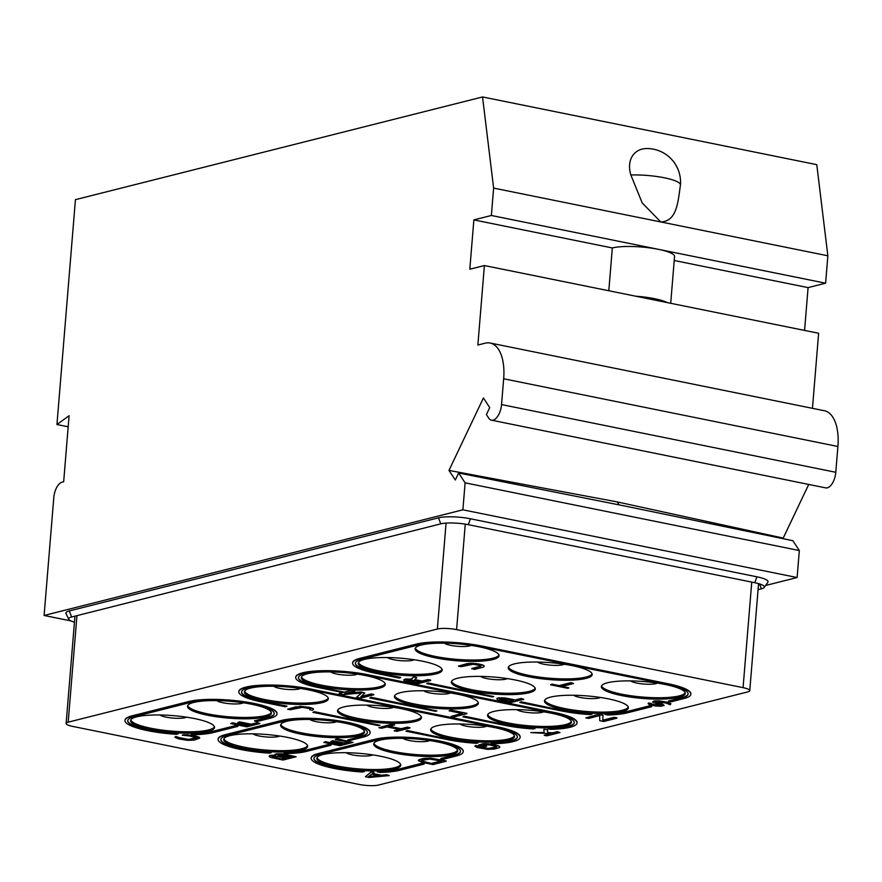 <?xml version="1.0" encoding="UTF-8"?>
<svg xmlns="http://www.w3.org/2000/svg" width="882" height="882" viewBox="0 0 882 882"><rect width="100%" height="100%" fill="white"/><g stroke="black" fill="none" stroke-linecap="round" stroke-linejoin="round"><path stroke-width="1.32" d="M503.666 378.775L837.9 446.479A42.104 20.925 -78.5 0 0 824.372 410.736L490.138 343.021A42.104 20.925 -78.5 0 1 503.666 378.775L501.549 404.573A14.035 6.979 101.5 0 1 491.461 420.174A14.035 6.979 101.5 0 1 488.705 418.09L486.401 414.606L489.731 407.594L483.413 397.98L448.982 470.393L617.213 501.913L783.216 538.097L783.679 538.814M490.138 343.021A42.104 20.925 -78.5 0 0 485.166 343.186L477.868 345.027L484.394 265.548L469.808 269.231L473.866 219.905L491.373 215.484L493.622 188.087L482.542 96.954L75.433 199.663L56.944 424.529L69.094 415.709L63.669 481.726L62.214 482.09A14.035 6.979 101.5 0 0 53.791 497.635L44.1 615.471L462.885 509.818L465.112 482.84L458.64 472.995L455.31 480.006L448.982 470.393M837.9 446.479L835.783 472.289A14.035 6.979 101.5 0 1 825.695 487.878L491.461 420.174M812.454 408.322L818.628 333.264L484.394 265.548M804.571 330.419L808.088 287.62L825.607 283.199L827.856 255.791L816.776 164.658L482.542 96.954M462.885 509.818L797.119 577.534L765.576 585.483M797.119 577.534L799.335 550.544L792.874 540.71L625.272 506.114L458.64 472.995M783.216 538.097L808.728 484.438M608.812 290.751L612.328 247.952L473.866 219.905M612.328 247.952A33.681 6.769 4.7 0 1 658.49 249.341L491.373 215.484M825.607 283.199L658.49 249.341A33.681 6.769 4.7 0 1 674.554 256.519L670.706 303.298M827.856 255.791L493.622 188.087M808.088 287.62L674.223 260.499M667.354 302.614A33.681 6.769 -175.3 0 0 635.679 296.198M647.3 148.529A29.734 21.444 -131.9 0 0 630.851 174.978L642.195 202.915L660.739 221.933C676.714 221.492 677.971 202.507 680.43 185.022A33.681 6.769 4.7 0 1 680.43 185.022A33.681 33.681 0 0 0 647.245 148.529M680.43 184.977L680.43 185.022A33.681 6.769 4.7 0 0 630.851 174.978M56.944 424.529L68.19 426.8M44.1 615.471L70.869 620.895M74.452 622.185A20.088 4.035 4.7 0 1 68.763 619.296L66.007 613.629A23.329 4.686 4.7 0 1 69.292 610.95L438.475 517.822A23.329 4.686 4.7 0 1 470.437 518.781L756.91 576.817A23.329 4.686 4.7 0 1 767.825 582.329L764.176 587.467A20.088 4.035 4.7 0 1 761.42 588.812L758.068 589.661M799.335 550.544L465.112 482.84M619.175 504.901L617.213 501.913M68.763 619.296A20.088 4.035 4.7 0 1 68.84 618.348A20.088 4.035 4.7 0 1 71.596 616.992L440.78 523.853A20.088 4.035 4.7 0 1 468.298 524.68L754.783 582.715A20.088 4.035 4.7 0 1 764.253 586.508A20.088 4.035 4.7 0 1 764.176 587.467M758.564 583.619L749.766 690.639A14.035 2.822 -175.3 0 1 747.716 691.907L378.543 785.046A14.035 2.822 -175.3 0 1 359.305 784.473L72.82 726.437A14.035 2.822 -175.3 0 1 66.128 723.438A14.035 2.822 -175.3 0 1 68.179 722.171L437.362 629.031L446.072 523.114M749.766 690.639A14.035 2.822 -175.3 0 0 743.074 687.651L456.589 629.616A14.035 2.822 -175.3 0 0 437.362 629.031M194.459 718.554A42.104 8.467 4.7 0 1 214.535 727.518A42.104 8.467 4.7 0 1 192.794 733.107A42.104 8.467 4.7 0 1 150.679 729.59A42.104 8.467 4.7 0 1 130.602 720.627A42.104 8.467 4.7 0 1 152.343 715.037A42.104 8.467 4.7 0 1 194.459 718.554M287.565 737.407A42.104 8.467 4.7 0 1 307.642 746.381A42.104 8.467 4.7 0 1 285.9 751.971A42.104 8.467 4.7 0 1 243.785 748.454A42.104 8.467 4.7 0 1 223.708 739.48A42.104 8.467 4.7 0 1 245.45 733.89A42.104 8.467 4.7 0 1 287.565 737.407M380.671 756.271A42.104 8.467 4.7 0 1 400.748 765.245A42.104 8.467 4.7 0 1 379.006 770.835A42.104 8.467 4.7 0 1 336.902 767.318A42.104 8.467 4.7 0 1 316.825 758.344A42.104 8.467 4.7 0 1 338.556 752.754A42.104 8.467 4.7 0 1 380.671 756.271M251.37 704.189A42.104 8.467 4.7 0 1 271.447 713.163A42.104 8.467 4.7 0 1 249.705 718.753A42.104 8.467 4.7 0 1 207.59 715.236A42.104 8.467 4.7 0 1 187.513 706.262A42.104 8.467 4.7 0 1 209.255 700.672A42.104 8.467 4.7 0 1 251.37 704.189M344.476 723.053A42.104 8.467 4.7 0 1 364.553 732.027A42.104 8.467 4.7 0 1 342.811 737.617A42.104 8.467 4.7 0 1 300.696 734.1A42.104 8.467 4.7 0 1 280.619 725.125A42.104 8.467 4.7 0 1 302.361 719.536A42.104 8.467 4.7 0 1 344.476 723.053M437.582 741.916A42.104 8.467 4.7 0 1 457.659 750.891A42.104 8.467 4.7 0 1 435.917 756.48A42.104 8.467 4.7 0 1 393.802 752.963A42.104 8.467 4.7 0 1 373.725 743.989A42.104 8.467 4.7 0 1 395.467 738.399A42.104 8.467 4.7 0 1 437.582 741.916M308.281 689.834A42.104 8.467 4.7 0 1 328.347 698.809A42.104 8.467 4.7 0 1 306.616 704.398A42.104 8.467 4.7 0 1 264.501 700.881A42.104 8.467 4.7 0 1 244.424 691.907A42.104 8.467 4.7 0 1 266.166 686.317A42.104 8.467 4.7 0 1 308.281 689.834M401.387 708.698A42.104 8.467 4.7 0 1 421.464 717.672A42.104 8.467 4.7 0 1 399.722 723.262A42.104 8.467 4.7 0 1 357.607 719.745A42.104 8.467 4.7 0 1 337.53 710.771A42.104 8.467 4.7 0 1 359.272 705.181A42.104 8.467 4.7 0 1 401.387 708.698M494.493 727.562A42.104 8.467 4.7 0 1 514.57 736.536A42.104 8.467 4.7 0 1 492.829 742.115A42.104 8.467 4.7 0 1 450.713 738.598A42.104 8.467 4.7 0 1 430.637 729.635A42.104 8.467 4.7 0 1 452.378 724.045A42.104 8.467 4.7 0 1 494.493 727.562M365.181 675.48A42.104 8.467 4.7 0 1 385.258 684.454A42.104 8.467 4.7 0 1 363.516 690.044A42.104 8.467 4.7 0 1 321.412 686.527A42.104 8.467 4.7 0 1 301.335 677.552A42.104 8.467 4.7 0 1 323.066 671.963A42.104 8.467 4.7 0 1 365.181 675.48M458.287 694.343A42.104 8.467 4.7 0 1 478.364 703.307A42.104 8.467 4.7 0 1 456.633 708.896A42.104 8.467 4.7 0 1 414.518 705.38A42.104 8.467 4.7 0 1 394.441 696.416A42.104 8.467 4.7 0 1 416.183 690.827A42.104 8.467 4.7 0 1 458.287 694.343M551.393 713.207A42.104 8.467 4.7 0 1 571.47 722.171A42.104 8.467 4.7 0 1 549.74 727.76A42.104 8.467 4.7 0 1 507.624 724.243A42.104 8.467 4.7 0 1 487.548 715.269A42.104 8.467 4.7 0 1 509.289 709.69A42.104 8.467 4.7 0 1 551.393 713.207M422.092 661.125A42.104 8.467 4.7 0 1 442.169 670.088A42.104 8.467 4.7 0 1 420.427 675.678A42.104 8.467 4.7 0 1 378.312 672.161A42.104 8.467 4.7 0 1 358.235 663.198A42.104 8.467 4.7 0 1 379.977 657.608A42.104 8.467 4.7 0 1 422.092 661.125M515.198 679.978A42.104 8.467 4.7 0 1 535.275 688.952A42.104 8.467 4.7 0 1 513.533 694.542A42.104 8.467 4.7 0 1 471.429 691.025A42.104 8.467 4.7 0 1 451.352 682.051A42.104 8.467 4.7 0 1 473.083 676.461A42.104 8.467 4.7 0 1 515.198 679.978M608.304 698.842A42.104 8.467 4.7 0 1 628.381 707.816A42.104 8.467 4.7 0 1 606.64 713.406A42.104 8.467 4.7 0 1 564.535 709.889A42.104 8.467 4.7 0 1 544.459 700.914A42.104 8.467 4.7 0 1 566.189 695.325A42.104 8.467 4.7 0 1 608.304 698.842M479.003 646.76A42.104 8.467 4.7 0 1 499.08 655.734A42.104 8.467 4.7 0 1 477.338 661.324A42.104 8.467 4.7 0 1 435.223 657.807A42.104 8.467 4.7 0 1 415.146 648.832A42.104 8.467 4.7 0 1 436.888 643.243A42.104 8.467 4.7 0 1 479.003 646.76M572.109 665.623A42.104 8.467 4.7 0 1 592.186 674.598A42.104 8.467 4.7 0 1 570.445 680.187A42.104 8.467 4.7 0 1 528.329 676.67A42.104 8.467 4.7 0 1 508.252 667.696A42.104 8.467 4.7 0 1 529.994 662.106A42.104 8.467 4.7 0 1 572.109 665.623M665.215 684.487A42.104 8.467 4.7 0 1 685.292 693.461A42.104 8.467 4.7 0 1 663.551 699.051A42.104 8.467 4.7 0 1 621.435 695.534A42.104 8.467 4.7 0 1 601.359 686.56A42.104 8.467 4.7 0 1 623.1 680.97A42.104 8.467 4.7 0 1 665.215 684.487M463.226 751.508A47.716 9.592 -175.3 0 0 463.248 751.354A47.716 9.592 -175.3 0 0 428.961 739.237A47.716 9.592 -175.3 0 0 375.104 739.215L318.204 753.57A47.716 9.592 -175.3 0 0 311.225 757.881A47.716 9.592 -175.3 0 0 311.214 758.046M313.959 758.277A44.971 9.04 -175.3 0 0 364.398 771.243L364.365 771.574A44.971 9.04 4.7 0 1 313.937 758.443A44.971 9.04 4.7 0 1 320.508 754.375L377.419 740.02A44.971 9.04 4.7 0 1 428.167 740.042A44.971 9.04 4.7 0 1 460.481 751.453A44.971 9.04 4.7 0 1 453.91 755.51L440.802 758.498L453.943 755.19A44.971 9.04 -175.3 0 0 460.492 751.288M397.032 769.545L421.839 763.283L424.154 764.088L421.805 763.614L396.999 769.876A44.971 9.04 4.7 0 1 377.264 771.849L377.287 771.518A44.971 9.04 -175.3 0 0 397.032 769.545L396.999 769.876M370.12 732.655A47.716 9.592 -175.3 0 0 370.142 732.49A47.716 9.592 -175.3 0 0 335.855 720.374A47.716 9.592 -175.3 0 0 281.997 720.351L225.097 734.717A47.716 9.592 -175.3 0 0 218.119 739.028A47.716 9.592 -175.3 0 0 218.108 739.193M220.853 739.414A44.971 9.04 -175.3 0 0 271.292 752.379L271.259 752.71A44.971 9.04 4.7 0 1 220.831 739.579A44.971 9.04 4.7 0 1 227.402 735.511L284.313 721.156A44.971 9.04 4.7 0 1 335.061 721.178A44.971 9.04 4.7 0 1 367.375 732.589A44.971 9.04 4.7 0 1 360.804 736.657L347.673 739.965L360.826 736.327A44.971 9.04 -175.3 0 0 367.386 732.424M303.926 750.681L328.732 744.419L331.07 744.893L328.699 744.75L303.893 751.012A44.971 9.04 4.7 0 1 284.158 752.985L284.18 752.655A44.971 9.04 -175.3 0 0 303.926 750.681L303.893 751.012M277.014 713.792A47.716 9.592 -175.3 0 0 277.036 713.626A47.716 9.592 -175.3 0 0 242.737 701.51A47.716 9.592 -175.3 0 0 188.891 701.488L131.98 715.853A47.716 9.592 -175.3 0 0 125.012 720.164A47.716 9.592 -175.3 0 0 125.001 720.329M127.747 720.55A44.971 9.04 -175.3 0 0 178.186 733.515L178.153 733.846A44.971 9.04 4.7 0 1 127.725 720.715A44.971 9.04 4.7 0 1 134.296 716.658L191.207 702.293A44.971 9.04 4.7 0 1 241.955 702.315A44.971 9.04 4.7 0 1 274.269 713.725A44.971 9.04 4.7 0 1 267.698 717.794L254.589 720.77L267.72 717.463A44.971 9.04 -175.3 0 0 274.28 713.56M210.82 731.817L235.626 725.566L237.964 726.04L235.593 725.886L210.787 732.148A44.971 9.04 4.7 0 1 191.052 734.122L191.074 733.791A44.971 9.04 -175.3 0 0 210.82 731.817L210.787 732.148M520.137 737.154A47.716 9.592 -175.3 0 0 520.159 736.988A47.716 9.592 -175.3 0 0 497.404 726.823L311.192 689.096A47.716 9.592 -175.3 0 0 263.464 685.116A47.716 9.592 -175.3 0 0 238.824 691.444A47.716 9.592 -175.3 0 0 238.824 691.609M491.087 743.129L493.876 743.702A47.716 9.592 -175.3 0 0 520.137 737.319A47.716 9.592 -175.3 0 0 497.382 727.154L311.17 689.426A47.716 9.592 -175.3 0 0 263.442 685.446A47.716 9.592 -175.3 0 0 238.802 691.775A47.716 9.592 -175.3 0 0 261.557 701.94L285.426 706.78L286.882 706.096L262.979 701.587A44.971 9.04 4.7 0 1 241.547 692.006A44.971 9.04 4.7 0 1 264.765 686.031A44.971 9.04 4.7 0 1 309.736 689.79L495.949 727.518A44.971 9.04 4.7 0 1 517.392 737.098A44.971 9.04 4.7 0 1 491.087 743.129L491.109 742.809A44.971 9.04 -175.3 0 0 517.403 736.933M241.569 691.841A44.971 9.04 -175.3 0 0 263.012 701.256M449.225 738.984A44.971 9.04 -175.3 0 0 478.209 742.523L478.187 742.853A44.971 9.04 4.7 0 1 449.203 739.303L407.451 730.517L449.203 739.303M478.187 742.853L476.39 743.306A47.716 9.592 -175.3 0 1 447.769 739.667L405.985 731.2L407.451 730.517M379.966 725.28L314.345 711.653L312.878 712.347L378.532 725.643L379.966 725.28L314.312 711.983M312.878 712.347L314.345 711.653M577.048 722.799A47.716 9.592 -175.3 0 0 577.071 722.634A47.716 9.592 -175.3 0 0 554.315 712.469L368.103 674.741A47.716 9.592 -175.3 0 0 320.375 670.761A47.716 9.592 -175.3 0 0 295.735 677.089A47.716 9.592 -175.3 0 0 295.735 677.255M547.987 728.775L550.776 729.337A47.716 9.592 -175.3 0 0 577.037 722.964A47.716 9.592 -175.3 0 0 554.293 712.799L368.081 675.072A47.716 9.592 -175.3 0 0 320.342 671.081A47.716 9.592 -175.3 0 0 295.713 677.42A47.716 9.592 -175.3 0 0 318.468 687.585L342.337 692.425L343.771 692.061L319.89 687.221A44.971 9.04 4.7 0 1 298.447 677.641A44.971 9.04 4.7 0 1 321.665 671.676A44.971 9.04 4.7 0 1 366.647 675.436L552.86 713.152A44.971 9.04 4.7 0 1 574.303 722.733A44.971 9.04 4.7 0 1 547.987 728.775L548.02 728.444A44.971 9.04 -175.3 0 0 574.303 722.567M298.469 677.475A44.971 9.04 -175.3 0 0 319.923 686.902M506.136 724.618A44.971 9.04 -175.3 0 0 535.12 728.168L535.098 728.499A44.971 9.04 4.7 0 1 506.103 724.949L464.351 716.162L506.103 724.949M535.098 728.499L533.301 728.951A47.716 9.592 -175.3 0 1 504.68 725.313L462.896 716.846L464.351 716.162M436.877 710.925L371.245 697.298L369.79 697.982L435.443 711.289L436.877 710.925L371.223 697.629M369.79 697.982L371.245 697.298M624.665 712.116L649.472 705.854L651.787 706.658L649.439 706.184L624.632 712.447A44.971 9.04 4.7 0 1 604.898 714.42L604.931 714.089A44.971 9.04 -175.3 0 0 624.665 712.116L624.632 712.447M563.047 710.264A44.971 9.04 -175.3 0 0 592.031 713.814L591.998 714.144A44.971 9.04 4.7 0 1 563.014 710.594L521.262 701.796L563.014 710.594M591.998 714.144L590.201 714.596A47.716 9.592 -175.3 0 1 561.58 710.958L519.807 702.491L521.262 701.796M493.777 696.571L428.156 682.944L426.701 683.627L492.354 696.923L493.777 696.571L428.134 683.263M426.701 683.627L428.156 682.944M668.413 701.399L670.75 701.874L683.881 698.555A47.716 9.592 -175.3 0 0 690.86 694.244A47.716 9.592 -175.3 0 0 668.104 684.079L481.892 646.352A47.716 9.592 -175.3 0 0 416.502 644.389L359.591 658.755A47.716 9.592 -175.3 0 0 352.624 663.066A47.716 9.592 -175.3 0 0 375.368 673.231L399.248 678.071L400.704 677.376L376.801 672.867A44.971 9.04 4.7 0 1 355.358 663.286A44.971 9.04 4.7 0 1 361.929 659.229L418.84 644.863A44.971 9.04 4.7 0 1 480.458 646.715L666.682 684.443A44.971 9.04 4.7 0 1 688.114 694.024A44.971 9.04 4.7 0 1 681.543 698.081L668.435 701.069L681.577 697.761A44.971 9.04 -175.3 0 0 688.125 693.858M355.38 663.121A44.971 9.04 -175.3 0 0 376.823 672.536M690.871 694.079A47.716 9.592 -175.3 0 0 690.882 693.925A47.716 9.592 -175.3 0 0 668.137 683.748L481.925 646.032A47.716 9.592 -175.3 0 0 416.525 644.069L359.624 658.424A47.716 9.592 -175.3 0 0 352.646 662.735A47.716 9.592 -175.3 0 0 352.635 662.9M274.897 755.224L270.675 755.312L269.142 756.227L269.561 755.598M275.118 754.518L282.89 754.187L296.154 756.745L282.924 753.856L276.54 753.834L274.732 754.816L275.151 754.187M389.26 775.609L368.963 777.472L365.38 776.744L371.355 771.982L374.045 772.522L372.48 773.735L381.432 775.543L389.26 775.609L386.603 774.727L381.454 775.212L372.821 773.47M374.045 772.522L371.377 771.651L365.38 776.744M196.521 737.804L188.428 739.414L178.362 737.451M175.805 736.812L178.495 737.352L175.838 736.481L174.857 737.253L175.838 736.481M184.084 734.927L191.857 735.61L199.751 738.102L199.1 737.132L195.914 736.106L187.017 734.684L182.232 735.191L184.106 734.596M239.485 722.171L251.116 724.53L257.268 722.975L259.958 723.527L257.29 722.656L251.15 724.199L239.507 721.84L237.809 722.601L239.507 721.84M248.735 724.806L245.835 725.544L232.407 722.821L230.709 723.571L232.407 722.821M296.275 707.033L305.392 706.967L311.655 708.235L313.562 709.393L312.923 708.411L309.725 707.386L300.167 706.339L287.62 709.216L296.308 706.702M310.332 709.084L309.703 709.745L310.321 708.985L309.538 708.577L302.261 707.353L290.299 709.756L287.62 709.216M352.282 690.452L354.972 691.003L352.315 690.132L339.184 693.439L352.315 690.132M361.234 693.02L356.615 697.309L361.631 692.987L343.186 694.586L339.151 693.77M354.972 691.003L344.63 693.605L361.234 692.271L364.817 692.998L360.749 696.868L371.09 694.266L373.803 694.476L371.113 693.936L361.212 696.438M364.817 692.998L361.267 691.94L346.538 693.131M418.652 760.251L427.649 758.388L446.193 760.923L430.581 758.134L423.823 758.421L419.634 759.479L418.432 760.714L418.674 759.92M347.993 742.126L344.256 743.063L332.613 740.704L330.915 741.453L332.613 740.704M341.841 743.669L338.942 744.408L325.513 741.685L323.815 742.435L325.513 741.685M336.946 739.116L353.065 742.39L336.979 738.796L335.27 739.546L336.979 738.796M409.965 728.025L396.834 731.343L394.155 730.803L399.458 729.458L386.922 726.922L381.619 728.256L378.929 727.716L392.06 724.398L394.75 724.949L388.598 726.492L401.134 729.039L407.286 727.485L409.998 727.705L407.308 727.154L401.167 728.708L389.337 726.316M394.75 724.949L392.093 724.078L378.929 727.716M398.752 729.315L394.155 730.803M450.768 710.407L466.909 713.34L450.79 710.076L449.092 710.826L450.79 710.076M461.804 713.406L451.055 716.438L462.521 713.549L449.092 710.826M482.575 743.802L478.353 745.191L484.141 743.614L489.4 743.912L497.9 745.632L499.807 746.778L499.554 747.572L494.416 749.072L487.647 749.358L476.798 747.418L474.913 745.94L475.872 745.488L478.397 746.459M478.915 747.076L488.43 748.752L495.916 747.473L496.588 747.098L495.75 746.293L490.205 745.047L486.236 744.629L482.719 745.312L486.743 746.128L483.446 745.125M496.544 746.811L488.463 748.421L478.948 746.756M547.446 729.998L547.744 732.975L552.827 733.118L557.303 731.994L559.982 732.534L557.325 731.663L552.86 732.788L547.766 732.644L547.479 729.668L543.874 729.271L547.479 729.668M544.084 732.545L530.744 732.578L544.106 732.876L543.874 729.271M549.42 733.659L544.172 735.301L550.588 733.681L530.744 732.578M598.988 714.552L603.012 715.368L602.748 720.517L614.203 717.628L616.926 717.849L614.236 717.309L602.781 720.197L603.045 715.037L599.01 714.222L585.857 717.86L599.01 714.222M497.194 698.169L496.775 698.798L498.308 697.883L504.68 697.905L515.264 699.922L521.13 698.445L523.787 699.316L510.656 702.623L497.955 699.922L496.775 698.798M430.681 680.452L417.55 683.771L404.849 681.069L403.89 680.496L404.055 679.636L411.277 679.449L413.669 677.001L416.8 677.641L414.518 679.846L422.125 681.389L427.99 679.912L430.703 680.121L428.024 679.581L422.158 681.058L414.805 679.57M416.8 677.641L413.702 676.681L411.299 679.118L405.202 679.019L403.669 679.934M651.236 703.483L648.546 702.943L648.138 703.571L651.236 703.483M651.214 703.814L655.183 705.258L660.552 705.324L652.548 702.05L654.168 701.234L659.086 701.223L669.493 703.075L670.893 703.737L670.166 704.74L665.855 702.976L656.572 701.852L655.734 702.061L656.572 702.866L664.19 705.435L662.316 703.957L655.811 702.05M670.893 703.737L667.564 702.215L659.119 700.892L654.19 700.914L652.548 702.05M660.706 704.905L656.836 705.126L651.214 703.803M568.956 687.916L567.567 688.269L550.555 684.829L559.111 685.92L570.852 682.966L573.532 683.506L561.801 686.472L568.956 687.916L562.529 686.284M573.532 683.506L570.875 682.635L559.144 685.59L551.978 684.145L550.555 684.829M467.03 663.628L458.342 666.142L470.889 663.264L478.661 663.948L483.645 665.348L484.284 666.318L483.115 667.222L474.461 669.405L471.793 668.534L481.065 666.02M214.447 726.823A42.104 8.467 4.7 0 1 150.8 728.223A42.104 8.467 -175.3 0 1 130.801 719.944M307.564 745.687A42.104 8.467 4.7 0 1 243.906 747.087A42.104 8.467 -175.3 0 1 223.907 738.807M400.671 764.551A42.104 8.467 4.7 0 1 337.012 765.951A42.104 8.467 -175.3 0 1 317.013 757.671M271.358 712.469A42.104 8.467 4.7 0 1 207.7 713.869A42.104 8.467 -175.3 0 1 187.712 705.589M364.464 731.332A42.104 8.467 4.7 0 1 300.806 732.733A42.104 8.467 -175.3 0 1 280.818 724.453M457.571 750.196A42.104 8.467 4.7 0 1 393.923 751.585A42.104 8.467 -175.3 0 1 373.924 743.317M328.269 698.114A42.104 8.467 4.7 0 1 264.611 699.514A42.104 8.467 -175.3 0 1 244.623 691.234M421.375 716.978A42.104 8.467 4.7 0 1 357.717 718.367A42.104 8.467 -175.3 0 1 337.729 710.098M514.482 735.831A42.104 8.467 4.7 0 1 450.823 737.231A42.104 8.467 -175.3 0 1 430.835 728.962M385.18 683.748A42.104 8.467 4.7 0 1 321.522 685.149A42.104 8.467 -175.3 0 1 301.523 676.88M478.287 702.612A42.104 8.467 4.7 0 1 414.628 704.012A42.104 8.467 -175.3 0 1 394.629 695.744M571.393 721.476A42.104 8.467 4.7 0 1 507.734 722.876A42.104 8.467 -175.3 0 1 487.746 714.596M442.091 669.394A42.104 8.467 4.7 0 1 378.433 670.794A42.104 8.467 -175.3 0 1 358.434 662.514M535.198 688.258A42.104 8.467 4.7 0 1 471.539 689.658A42.104 8.467 -175.3 0 1 451.54 681.378M628.304 707.121A42.104 8.467 4.7 0 1 564.645 708.522A42.104 8.467 -175.3 0 1 544.646 700.242M498.992 655.039A42.104 8.467 4.7 0 1 435.333 656.44A42.104 8.467 -175.3 0 1 415.345 648.16M592.098 673.903A42.104 8.467 4.7 0 1 528.45 675.303A42.104 8.467 -175.3 0 1 508.451 667.024M685.204 692.767A42.104 8.467 4.7 0 1 621.556 694.156A42.104 8.467 -175.3 0 1 601.557 685.887M440.78 758.829L443.117 759.303L456.248 755.984A47.716 9.592 -175.3 0 0 463.226 751.673A47.716 9.592 -175.3 0 0 428.928 739.568A47.716 9.592 -175.3 0 0 375.082 739.546L318.17 753.901A47.716 9.592 -175.3 0 0 311.203 758.211A47.716 9.592 -175.3 0 0 362.568 772.026L364.365 771.574M377.264 771.849L380.054 772.412A47.716 9.592 -175.3 0 0 399.348 770.35L424.154 764.088M347.673 739.965L350.011 740.439L363.141 737.132A47.716 9.592 -175.3 0 0 370.12 732.821A47.716 9.592 -175.3 0 0 335.822 720.704A47.716 9.592 -175.3 0 0 281.975 720.682L225.064 735.037A47.716 9.592 -175.3 0 0 218.097 739.348A47.716 9.592 -175.3 0 0 269.462 753.162L271.259 752.71M284.158 752.985L286.948 753.548A47.716 9.592 -175.3 0 0 306.23 751.486L331.037 745.224M254.567 721.101L256.905 721.575L270.035 718.268A47.716 9.592 -175.3 0 0 277.014 713.957A47.716 9.592 -175.3 0 0 242.715 701.84A47.716 9.592 -175.3 0 0 188.869 701.818L131.958 716.184A47.716 9.592 -175.3 0 0 124.979 720.495A47.716 9.592 -175.3 0 0 176.356 734.298L178.153 733.846M191.052 734.122L193.842 734.684A47.716 9.592 -175.3 0 0 213.124 732.622L237.931 726.36M286.859 706.416L262.979 701.587M405.985 731.2L407.418 730.847M343.771 692.061L319.89 687.221M462.896 716.846L464.329 716.482M651.787 706.658L626.981 712.921A47.716 9.592 -175.3 0 1 607.687 714.982L604.898 714.42M519.807 702.491L521.24 702.127M400.671 677.707L376.801 672.867M269.528 755.929L275.57 755.62L274.732 754.816M296.154 756.745L283.023 760.052L270.322 757.351L269.142 756.227M273.508 757.362L282.008 759.093L285.922 758.101L275.79 756.183L272.494 756.403L273.508 757.362L272.306 756.547M278.921 754.783L278.028 755.609L287.598 757.682L291.788 756.624L278.921 754.783M282.008 759.093L273.53 757.043M285.217 757.958L282.042 758.763M291.082 756.48L287.631 757.351L277.896 755.135M371.807 774.098L368.29 776.822L379.866 775.73L371.807 774.098M378.764 775.51L368.775 776.447M178.495 737.352L180.402 738.51L188.395 739.744L196.565 738.091L190.181 736.04L182.232 735.191M199.751 738.102L194.382 740.064L187.623 740.351L178.726 738.929L174.857 737.253M259.958 723.527L246.817 726.834L230.709 723.571M232.385 723.152L245.835 725.544M245.813 725.875L249.441 724.949L237.809 722.601M313.562 709.393L312.393 710.297L309.703 709.745M373.77 694.807L360.639 698.125L356.615 697.309M446.171 761.243L433.04 764.562L422.291 762.39L418.432 760.714M423.966 761.96L432.026 763.591L441.805 761.122L429.777 759.071L422.291 760.35L421.673 761.111L423.966 761.96L421.684 760.681M432.026 763.591L423.999 761.629M441.099 760.979L432.059 763.261M332.591 741.034L344.234 743.394L348.699 742.269L335.27 739.546M353.065 742.39L339.934 745.698L323.815 742.435M325.491 742.016L338.942 744.408M338.92 744.728L342.547 743.813L330.915 741.453M466.876 713.67L453.745 716.989L451.055 716.438M482.542 744.132L484.141 743.614M484.108 743.934L487.051 743.691M487.018 744.022L489.4 743.912M489.367 744.243L491.913 744.298M491.891 744.629L495.938 745.114M495.916 745.444L497.9 745.632M497.878 745.963L499.135 746.139M499.102 746.47L499.774 747.109M474.891 746.26L475.872 745.488M475.839 745.819L478.529 746.37M486.743 746.128L485.067 746.547L478.353 745.191M559.982 732.534L546.851 735.842L544.172 735.301M616.893 718.18L603.762 721.487L599.738 720.671L599.716 715.589L588.537 718.411L585.857 717.86M497.161 698.5L498.308 697.883M498.286 698.213L499.598 697.761M499.565 698.092L502.056 697.75M502.034 698.081L504.68 697.905M504.658 698.235L507.205 698.29M507.172 698.621L515.264 699.922M515.231 700.253L521.13 698.445M521.097 698.776L523.787 699.316M513.556 700.672L503.435 698.753L499.466 699.338L509.366 701.73L513.556 700.672M512.85 700.529L509.388 701.399L499.664 699.183M420.449 681.808L410.317 679.89L406.348 680.485L416.26 682.866L420.449 681.808M419.744 681.665L416.282 682.536L406.558 680.32M664.19 705.435L660.838 706.273L655.58 705.975L649.306 704.707L648.138 703.571M467.008 663.959L468.871 663.363M468.849 663.694L470.889 663.264M470.856 663.595L473.799 663.352M473.766 663.672L476.148 663.573M476.115 663.903L478.661 663.948M478.639 664.278L480.458 664.311M480.425 664.642L482.41 664.841M482.388 665.171L483.645 665.348M483.612 665.667L484.284 666.318M471.771 668.865L480.458 666.351M480.436 666.682L481.043 665.91L480.26 665.502L472.984 664.278L461.021 666.693L458.342 666.142M501.549 404.573L835.783 472.289M69.292 610.95L71.596 616.992M438.475 517.822L440.78 523.853M470.437 518.781L468.298 524.68M756.91 576.817L754.783 582.715M761.42 588.812L759.556 583.917M68.179 722.171L76.943 615.647M456.589 629.616L465.266 524.14M743.074 687.651L751.751 582.109M159.918 714.971A13.869 2.789 -175.3 0 0 166.081 717.132A13.869 2.789 4.7 0 0 186.532 717.165M253.024 733.835A13.869 2.789 -175.3 0 0 259.187 735.996A13.869 2.789 4.7 0 0 279.638 736.029M346.141 752.699A13.869 2.789 -175.3 0 0 352.293 754.86A13.869 2.789 4.7 0 0 372.744 754.882M216.829 700.617A13.869 2.789 -175.3 0 0 222.992 702.778A13.869 2.789 4.7 0 0 243.443 702.8M309.935 719.48A13.869 2.789 -175.3 0 0 316.098 721.641A13.869 2.789 4.7 0 0 336.549 721.663M403.041 738.344A13.869 2.789 -175.3 0 0 409.204 740.505A13.869 2.789 4.7 0 0 429.655 740.527M273.74 686.262A13.869 2.789 -175.3 0 0 279.903 688.423A13.869 2.789 4.7 0 0 300.354 688.445M366.846 705.126A13.869 2.789 -175.3 0 0 373.009 707.287A13.869 2.789 4.7 0 0 393.46 707.309M459.952 723.979A13.869 2.789 -175.3 0 0 466.115 726.14A13.869 2.789 4.7 0 0 486.566 726.173M330.651 671.908A13.869 2.789 -175.3 0 0 336.803 674.057A13.869 2.789 4.7 0 0 357.265 674.091M423.757 690.76A13.869 2.789 -175.3 0 0 429.909 692.921A13.869 2.789 4.7 0 0 450.371 692.954M516.863 709.624A13.869 2.789 -175.3 0 0 523.015 711.785A13.869 2.789 4.7 0 0 543.477 711.818M387.551 657.542A13.869 2.789 -175.3 0 0 393.714 659.703A13.869 2.789 4.7 0 0 414.165 659.736M480.668 676.406A13.869 2.789 -175.3 0 0 486.82 678.567A13.869 2.789 4.7 0 0 507.271 678.6M573.774 695.27A13.869 2.789 -175.3 0 0 579.926 697.43A13.869 2.789 4.7 0 0 600.388 697.453M444.462 643.187A13.869 2.789 -175.3 0 0 450.625 645.348A13.869 2.789 4.7 0 0 471.076 645.381M537.568 662.051A13.869 2.789 -175.3 0 0 543.731 664.212A13.869 2.789 4.7 0 0 564.182 664.234M630.674 680.915A13.869 2.789 -175.3 0 0 636.837 683.076A13.869 2.789 4.7 0 0 657.288 683.098M74.948 616.143L66.128 723.438"/></g></svg>
